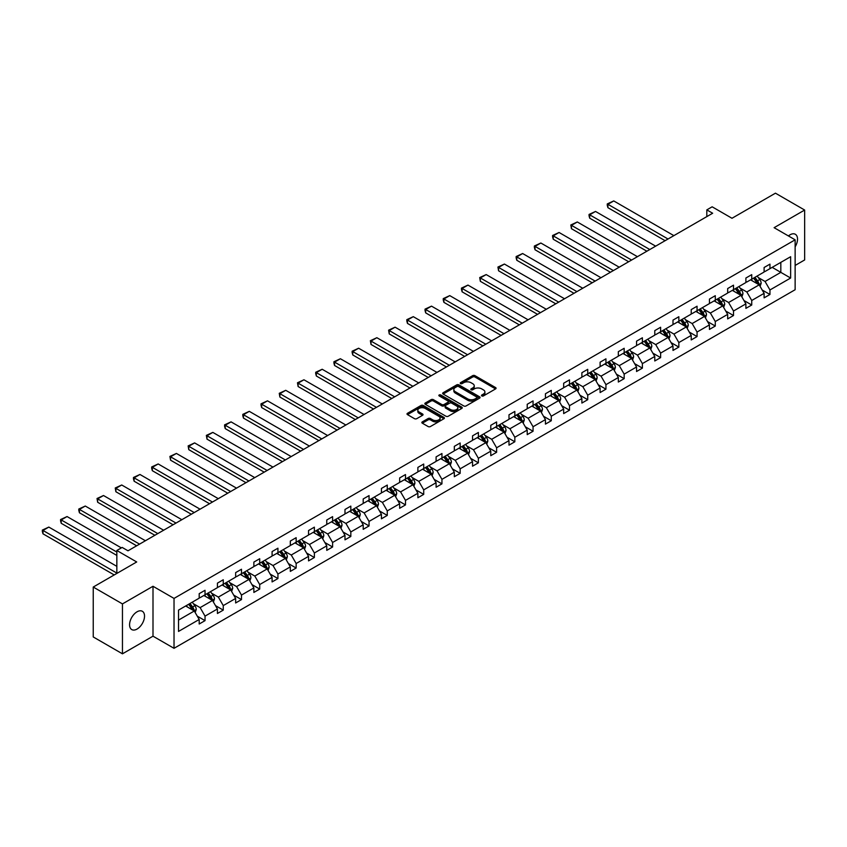 <?xml version="1.0" encoding="UTF-8"?>
<svg xmlns="http://www.w3.org/2000/svg" width="847" height="847" viewBox="0 0 847 847"><rect width="100%" height="100%" fill="white"/><g stroke="black" fill="none" stroke-linecap="round" stroke-linejoin="round"><path stroke-width="1.27" d="M481.805 395.93A1.133 0.656 0 0 0 483.415 395.93L495.59 388.9A1.62 0.932 0 0 0 496.067 388.244A1.62 0.932 0 0 0 495.59 387.577L474.955 375.666A1.62 0.932 0 0 0 472.658 375.666L460.482 382.696A1.133 0.656 0 0 0 462.081 383.617L463.658 382.717A5.188 2.996 0 0 1 470.996 382.717L472.721 383.702A5.188 2.996 0 0 1 474.235 385.819A5.188 2.996 0 0 1 472.721 387.937L471.144 388.847A1.133 0.656 0 0 0 472.742 389.779L474.32 388.868A5.188 2.996 0 0 1 481.668 388.868L483.383 389.864A5.188 2.996 0 0 1 484.908 391.981A5.188 2.996 0 0 1 483.383 394.099L481.805 395.009A1.133 0.656 0 0 0 481.805 395.93L481.805 395.009M137.055 629.067A10.577 6.109 120 0 0 143.958 619.75A10.577 6.109 120 0 0 142.338 611.28A10.577 6.109 120 0 0 137.055 611.799A10.577 6.109 120 0 0 130.142 621.116A10.577 6.109 120 0 0 131.761 629.586A10.577 6.109 120 0 0 137.055 629.067M795.132 246.826A10.577 6.109 120 0 0 795.333 234.27A10.577 6.109 120 0 0 790.05 234.799A10.577 6.109 120 0 0 788.419 235.942M795.132 265.45L804.65 259.955L804.65 210.045L775.45 193.18L731.988 218.272L712.136 206.806L706.822 209.876L706.822 216.62M122.455 653.82L153 636.182L153 586.272L122.455 603.911L122.455 653.82L93.244 636.955L93.244 587.045L136.706 561.963L116.844 550.497L116.844 573.43M122.455 603.911L93.244 587.045M422.325 421.87A1.62 0.932 0 0 0 421.848 422.526A1.62 0.932 0 0 0 422.325 423.193L428.116 426.539A1.62 0.932 0 0 0 430.414 426.539L443.934 418.725A1.62 0.932 0 0 0 444.41 418.058A1.62 0.932 0 0 0 443.934 417.402L423.299 405.48A1.62 0.932 0 0 0 421.001 405.48L407.481 413.294A1.62 0.932 0 0 0 407.005 413.961A1.62 0.932 0 0 0 407.481 414.617L414.469 418.662A1.62 0.932 0 0 0 416.766 418.662L422.558 415.316A1.62 0.932 0 0 0 423.034 414.649A1.62 0.932 0 0 0 422.558 413.992L419.085 411.991A4.341 2.509 0 0 1 417.815 410.213A4.341 2.509 0 0 1 420.493 407.905A4.341 2.509 0 0 1 425.215 408.445L438.81 416.29A4.341 2.509 0 0 1 440.08 418.058A4.341 2.509 0 0 1 437.401 420.377A4.341 2.509 0 0 1 432.669 419.837L430.414 418.524A1.62 0.932 0 0 0 428.116 418.524L422.325 421.87L422.325 423.193L428.116 419.879L428.116 418.524M116.844 550.497L122.159 547.427L128.003 550.794L712.655 213.243L706.822 209.876M153 586.272L174.027 598.416L795.132 239.817L795.132 289.727L174.027 648.315L174.027 598.416M804.65 210.045L774.105 227.684L795.132 239.817M463.775 405.946A1.62 0.932 0 0 0 466.072 405.946L479.603 398.132A1.62 0.932 0 0 0 480.069 397.476A1.62 0.932 0 0 0 479.603 396.809L458.958 384.898A1.62 0.932 0 0 0 456.671 384.898L443.14 392.712A1.62 0.932 0 0 0 442.663 393.368A1.62 0.932 0 0 0 443.14 394.035L463.775 405.946M439.635 396.184A1.133 0.656 0 0 1 440.789 396.343L440.789 394.988L461.774 407.111A1.62 0.932 0 0 1 462.24 407.767A1.62 0.932 0 0 1 461.774 408.434L448.243 416.237A1.62 0.932 0 0 1 445.946 416.237L425.31 404.326L425.31 403.003A1.62 0.932 0 0 0 424.834 403.659A1.62 0.932 0 0 0 425.31 404.326M425.31 403.003L431.102 399.657A1.62 0.932 0 0 1 433.389 399.657L441.763 404.495A1.62 0.932 0 0 0 444.05 404.495L447.894 402.272A1.62 0.932 0 0 0 448.37 401.616A1.62 0.932 0 0 0 447.894 400.949L439.18 395.92A1.133 0.656 0 0 1 440.789 394.988M178.526 610.115L199.193 598.173L199.193 593.662L205.038 590.285L205.038 594.806L217.425 587.659L217.425 583.138L223.259 579.761L223.259 584.282L235.646 577.135L235.646 572.614L241.48 569.248L241.48 573.758L253.867 566.611L253.867 562.09L259.711 558.724L259.711 563.244L272.088 556.087L272.088 551.577L277.932 548.2L277.932 552.72L290.309 545.574L290.309 541.053L296.154 537.676L296.154 542.196L308.541 535.05L308.541 530.529L314.375 527.162L314.375 531.672L326.762 524.526L326.762 520.005L332.596 516.638L332.596 521.159L344.983 514.013L344.983 509.492L350.827 506.114L350.827 510.635L363.204 503.489L363.204 498.968L369.048 495.601L369.048 500.111L381.425 492.965L381.425 488.444L387.27 485.077L387.27 489.598L399.657 482.441L399.657 477.93L405.491 474.553L405.491 479.074L417.878 471.927L417.878 467.406L423.712 464.029L423.712 468.55L436.099 461.403L436.099 456.882L441.943 453.516L441.943 458.026L454.32 450.879L454.32 446.358L460.165 442.992L460.165 447.512L472.541 440.355L472.541 435.845L478.386 432.468L478.386 436.988L490.773 429.842L490.773 425.321L496.607 421.944L496.607 426.465L508.994 419.318L508.994 414.797L514.828 411.43L514.828 415.951L527.215 408.794L527.215 404.284L533.059 400.906L533.059 405.427L545.436 398.281L545.436 393.76L551.281 390.382L551.281 394.903L563.657 387.757L563.657 383.236L569.502 379.869L569.502 384.379L581.878 377.233L581.878 372.712L587.723 369.345L587.723 373.866L600.11 366.709L600.11 362.198L605.944 358.821L605.944 363.342L618.331 356.195L618.331 351.674L624.175 348.297L624.175 352.818L636.552 345.671L636.552 341.15L642.397 337.784L642.397 342.294L654.773 335.147L654.773 330.626L660.618 327.26L660.618 331.78L672.994 324.634L672.994 320.113L678.839 316.736L678.839 321.257L691.226 314.11L691.226 309.589L697.06 306.222L697.06 310.733L709.447 303.586L709.447 299.065L715.292 295.698L715.292 300.219L727.668 293.062L727.668 288.552L733.513 285.174L733.513 289.695L745.889 282.549L745.889 278.028L751.734 274.65L751.734 279.171L764.11 272.025L764.11 267.504L769.955 264.137L769.955 268.647L790.632 256.715L790.632 278.028L769.955 289.96L769.955 294.481L764.11 297.858L764.11 293.337L751.734 300.484L751.734 305.005L745.889 308.372L745.889 303.861L733.513 311.008L733.513 315.529L727.668 318.896L727.668 314.375L715.292 321.532L715.292 326.042L709.447 329.419L709.447 324.899L697.06 332.045L697.06 336.566L691.226 339.943L691.226 335.423L678.839 342.569L678.839 347.09L672.994 350.457L672.994 345.936L660.618 353.093L660.618 357.614L654.773 360.981L654.773 356.46L642.397 363.607L642.397 368.127L636.552 371.505L636.552 366.984L624.175 374.13L624.175 378.651L618.331 382.018L618.331 377.508L605.944 384.654L605.944 389.175L600.11 392.542L600.11 388.021L587.723 395.178L587.723 399.689L581.878 403.066L581.878 398.545L569.502 405.692L569.502 410.213L563.657 413.59L563.657 409.069L551.281 416.216L551.281 420.737L545.436 424.103L545.436 419.593L533.059 426.74L533.059 431.261L527.215 434.627L527.215 430.107L514.828 437.253L514.828 441.774L508.994 445.151L508.994 440.631L496.607 447.777L496.607 452.298L490.773 455.675L490.773 451.155L478.386 458.301L478.386 462.822L472.541 466.189L472.541 461.668L460.165 468.825L460.165 473.335L454.32 476.713L454.32 472.192L441.943 479.338L441.943 483.859L436.099 487.237L436.099 482.716L423.712 489.862L423.712 494.383L417.878 497.75L417.878 493.24L405.491 500.386L405.491 504.907L399.657 508.274L399.657 503.753L387.27 510.91L387.27 515.421L381.425 518.798L381.425 514.277L369.048 521.424L369.048 525.945L363.204 529.322L363.204 524.801L350.827 531.948L350.827 536.469L344.983 539.835L344.983 535.325L332.596 542.472L332.596 546.993L326.762 550.359L326.762 545.839L314.375 552.985L314.375 557.506L308.541 560.883L308.541 556.363L296.154 563.509L296.154 568.03L290.309 571.397L290.309 566.887L277.932 574.033L277.932 578.554L272.088 581.921L272.088 577.4L259.711 584.557L259.711 589.067L253.867 592.445L253.867 587.924L241.48 595.07L241.48 599.591L235.646 602.969L235.646 598.448L223.259 605.594L223.259 610.115L217.425 613.482L217.425 608.972L205.038 616.118L205.038 620.639L199.193 624.006L199.193 619.485L178.526 631.428L178.526 610.115M203.873 595.483L212.512 600.47L200.136 607.617L193.37 603.71M200.136 607.617L205.038 616.118M212.512 600.47L217.425 608.972M199.193 597.093L200.136 597.633L205.038 594.806M222.094 584.959L230.733 589.946L218.357 597.093L211.591 593.196M218.357 597.093L223.259 605.594M230.733 589.946L235.646 598.448M217.425 586.579L218.357 587.119L223.259 584.282M240.315 574.435L248.965 579.422L236.578 586.579L229.812 582.672M236.578 586.579L241.48 595.07M248.965 579.422L253.867 587.924M235.646 576.055L236.578 576.595L241.48 573.758M258.536 563.911L267.186 568.909L254.799 576.055L248.044 572.149M254.799 576.055L259.711 584.557M267.186 568.909L272.088 577.4M253.867 565.531L254.799 566.071L259.711 563.244M276.768 553.398L285.407 558.385L273.02 565.531L266.265 561.635M273.02 565.531L277.932 574.033M285.407 558.385L290.309 566.887M272.088 555.018L273.02 555.547L277.932 552.72M294.989 542.874L303.628 547.861L291.252 555.018L284.486 551.111M291.252 555.018L296.154 563.509M303.628 547.861L308.541 556.363M290.309 544.494L291.252 545.034L296.154 542.196M313.21 532.35L321.849 537.347L309.473 544.494L302.707 540.587M309.473 544.494L314.375 552.985M321.849 537.347L326.762 545.839M308.541 533.97L309.473 534.51L314.375 531.672M331.431 521.826L340.081 526.823L327.694 533.97L320.928 530.063M327.694 533.97L332.596 542.472M340.081 526.823L344.983 535.325M326.762 523.446L327.694 523.986L332.596 521.159M349.652 511.313L358.302 516.299L345.915 523.446L339.16 519.55M345.915 523.446L350.827 531.948M358.302 516.299L363.204 524.801M344.983 512.933L345.915 513.473L350.827 510.635M367.873 500.789L376.523 505.775L364.136 512.933L357.381 509.026M364.136 512.933L369.048 521.424M376.523 505.775L381.425 514.277M363.204 502.409L364.136 502.949L369.048 500.111M386.105 490.265L394.744 495.262L382.368 502.409L375.602 498.502M382.368 502.409L387.27 510.91M394.744 495.262L399.657 503.753M381.425 491.885L382.368 492.425L387.27 489.598M404.326 479.751L412.965 484.738L400.589 491.885L393.823 487.988M400.589 491.885L405.491 500.386M412.965 484.738L417.878 493.24M399.657 481.361L400.589 481.901L405.491 479.074M422.547 469.227L431.197 474.214L418.81 481.361L412.044 477.464M418.81 481.361L423.712 489.862M431.197 474.214L436.099 482.716M417.878 470.847L418.81 471.387L423.712 468.55M440.768 458.703L449.418 463.701L437.031 470.847L430.276 466.941M437.031 470.847L441.943 479.338M449.418 463.701L454.32 472.192M436.099 460.323L437.031 460.863L441.943 458.026M458.989 448.179L467.639 453.177L455.252 460.323L448.497 456.417M455.252 460.323L460.165 468.825M467.639 453.177L472.541 461.668M454.32 449.799L455.252 450.339L460.165 447.512M477.221 437.666L485.86 442.653L473.484 449.799L466.718 445.903M473.484 449.799L478.386 458.301M485.86 442.653L490.773 451.155M472.541 439.286L473.484 439.826L478.386 436.988M495.442 427.142L504.081 432.129L491.705 439.286L484.939 435.379M491.705 439.286L496.607 447.777M504.081 432.129L508.994 440.631M490.773 428.762L491.705 429.302L496.607 426.465M513.663 416.618L522.313 421.615L509.926 428.762L503.16 424.855M509.926 428.762L514.828 437.253M522.313 421.615L527.215 430.107M508.994 418.238L509.926 418.778L514.828 415.951M531.884 406.105L540.534 411.091L528.147 418.238L521.392 414.331M528.147 418.238L533.059 426.74M540.534 411.091L545.436 419.593M527.215 407.714L528.147 408.254L533.059 405.427M550.105 395.581L558.755 400.567L546.368 407.714L539.613 403.818M546.368 407.714L551.281 416.216M558.755 400.567L563.657 409.069M545.436 397.201L546.368 397.741L551.281 394.903M568.337 385.057L576.976 390.043L564.6 397.201L557.834 393.294M564.6 397.201L569.502 405.692M576.976 390.043L581.878 398.545M563.657 386.677L564.6 387.217L569.502 384.379M586.558 374.533L595.197 379.53L582.821 386.677L576.055 382.77M582.821 386.677L587.723 395.178M595.197 379.53L600.11 388.021M581.878 376.153L582.821 376.693L587.723 373.866M604.779 364.019L613.419 369.006L601.042 376.153L594.276 372.257M601.042 376.153L605.944 384.654M613.419 369.006L618.331 377.508M600.11 365.639L601.042 366.169L605.944 363.342M623 353.495L631.65 358.482L619.263 365.639L612.508 361.733M619.263 365.639L624.175 374.13M631.65 358.482L636.552 366.984M618.331 355.115L619.263 355.655L624.175 352.818M641.221 342.971L649.871 347.969L637.484 355.115L630.729 351.209M637.484 355.115L642.397 363.607M649.871 347.969L654.773 356.46M636.552 344.591L637.484 345.131L642.397 342.294M659.453 332.448L668.092 337.445L655.716 344.591L648.95 340.685M655.716 344.591L660.618 353.093M668.092 337.445L672.994 345.936M654.773 334.067L655.716 334.607L660.618 331.78M677.674 321.934L686.314 326.921L673.937 334.067L667.171 330.171M673.937 334.067L678.839 342.569M686.314 326.921L691.226 335.423M672.994 323.554L673.937 324.094L678.839 321.257M695.895 311.41L704.535 316.397L692.158 323.554L685.392 319.647M692.158 323.554L697.06 332.045M704.535 316.397L709.447 324.899M691.226 313.03L692.158 313.57L697.06 310.733M714.116 300.886L722.766 305.883L710.379 313.03L703.624 309.123M710.379 313.03L715.292 321.532M722.766 305.883L727.668 314.375M709.447 302.506L710.379 303.046L715.292 300.219M732.337 290.373L740.987 295.359L728.6 302.506L721.845 298.599M728.6 302.506L733.513 311.008M740.987 295.359L745.889 303.861M727.668 291.982L728.6 292.522L733.513 289.695M750.569 279.849L759.208 284.836L746.832 291.982L740.066 288.086M746.832 291.982L751.734 300.484M759.208 284.836L764.11 293.337M745.889 281.469L746.832 282.009L751.734 279.171M772.178 267.366L780.818 272.363L765.053 281.469L758.287 277.562M765.053 281.469L769.955 289.96M790.632 278.028L780.818 272.363L780.818 262.379L790.632 256.715M153 636.182L174.027 648.315M764.11 270.945L765.053 271.485L769.955 268.647M178.526 620.099L194.291 610.994L185.652 605.997M194.291 610.994L199.193 619.485M762.184 290.002L769.955 294.481M743.962 300.516L751.734 305.005M725.741 311.04L733.513 315.529M707.52 321.564L715.292 326.042M689.299 332.077L697.06 336.566M671.068 342.601L678.839 347.09M652.846 353.125L660.618 357.614M634.625 363.649L642.397 368.127M616.404 374.162L624.175 378.651M598.183 384.686L605.944 389.175M579.951 395.21L587.723 399.689M561.73 405.734L569.502 410.213M543.509 416.248L551.281 420.737M525.288 426.772L533.059 431.261M507.067 437.296L514.828 441.774M488.835 447.809L496.607 452.298M470.614 458.333L478.386 462.822M452.393 468.857L460.165 473.335M434.172 479.381L441.943 483.859M415.951 489.894L423.712 494.383M397.73 500.418L405.491 504.907M379.498 510.942L387.27 515.421M361.277 521.456L369.048 525.945M343.056 531.98L350.827 536.469M324.835 542.504L332.596 546.993M306.614 553.027L314.375 557.506M288.382 563.541L296.154 568.03M270.161 574.065L277.932 578.554M251.94 584.589L259.711 589.067M233.719 595.113L241.48 599.591M215.498 605.626L223.259 610.115M197.266 616.15L205.038 620.639M482.261 396.1L483.383 395.443A5.188 2.996 0 0 0 484.908 393.326L484.908 391.981M474.235 385.819L474.235 387.174A5.188 2.996 0 0 1 472.721 389.292L471.599 389.938M495.569 388.911L474.955 377.01A1.62 0.932 0 0 0 472.658 377.01L460.937 383.786M479.582 398.154L458.958 386.243A1.62 0.932 0 0 0 456.671 386.243L443.161 394.046M476.734 397.942A1.133 0.656 0 0 0 476.734 397.01L458.619 386.55A1.133 0.656 0 0 0 457.009 386.55L455.347 387.513A5.188 2.996 0 0 0 453.833 389.631A5.188 2.996 0 0 0 455.347 391.748L467.735 398.895A5.188 2.996 0 0 0 475.072 398.895L476.734 397.942L476.734 399.286A1.133 0.656 0 0 0 477.062 398.821L477.062 397.476M453.833 389.631L453.833 390.975A5.188 2.996 0 0 0 455.347 393.093L455.347 391.748M476.734 399.286L475.072 400.25A5.188 2.996 0 0 1 467.735 400.25L455.347 393.093M425.332 404.337L431.102 401.012L431.102 399.657M448.37 401.616L448.37 402.96A1.62 0.932 0 0 1 447.894 403.627L444.05 405.84A1.62 0.932 0 0 1 441.763 405.84L433.389 401.012A1.62 0.932 0 0 0 431.102 401.012M440.789 396.343L461.742 408.445M450.445 409.503A4.341 2.509 0 0 0 455.178 410.054A4.341 2.509 0 0 0 457.846 407.735A4.341 2.509 0 0 0 456.575 405.967L451.79 403.204A1.62 0.932 0 0 0 449.503 403.204L445.66 405.417A1.62 0.932 0 0 0 445.183 406.084A1.62 0.932 0 0 0 445.66 406.74L450.445 409.503L450.445 410.859A4.341 2.509 0 0 0 455.178 411.398A4.341 2.509 0 0 0 457.846 409.08L457.846 407.735M445.183 406.084L445.183 407.428A1.62 0.932 0 0 0 445.66 408.095L445.66 406.74M450.445 410.859L445.66 408.095M440.08 418.058L440.08 419.413A4.341 2.509 0 0 1 437.401 421.721A4.341 2.509 0 0 1 432.669 421.181L430.414 419.879A1.62 0.932 0 0 0 428.116 419.879M417.815 410.213L417.815 411.568A4.341 2.509 0 0 0 419.085 413.336L419.085 411.991M422.537 415.326L419.085 413.336M443.934 417.402L443.934 418.725L423.299 406.835A1.62 0.932 0 0 0 421.001 406.835L407.502 414.628M760.098 286.371L761.167 283.269A4.373 2.53 -120 0 0 759.77 279.542L757.154 276.048M668.039 239.013L607.913 204.296L613.747 200.93L673.873 235.635M752.443 280.939L751.31 279.415M607.913 207.674L607.267 205.281L607.267 203.926L607.913 204.296L607.913 207.674L665.117 240.696M758.563 284.465L758.806 283.459A4.373 2.53 -120 0 0 757.557 280.823L754.931 277.329M753.83 277.964L756.72 281.807A2.234 1.292 60 0 1 757.123 282.485L758.806 283.459M753.534 278.134L756.149 281.638A4.373 2.53 60 0 1 757.239 283.703M607.267 203.926L613.747 200.93M741.877 296.895L742.946 293.793A4.373 2.53 -120 0 0 741.548 290.066L738.933 286.561M649.808 249.537L589.692 214.82L595.526 211.443L655.652 246.159M734.222 291.453L733.089 289.939M589.692 218.187L589.046 215.794L589.046 214.45L589.692 214.82L589.692 218.187L646.886 251.22M740.342 294.989L740.585 293.983A4.373 2.53 -120 0 0 739.336 291.347L736.71 287.842M735.609 288.478L738.499 292.331A2.234 1.292 60 0 1 738.902 293.009L740.585 293.983M735.302 288.658L737.928 292.162A4.373 2.53 60 0 1 739.018 294.227M589.046 214.45L595.526 211.443M723.656 307.419L724.725 304.317A4.373 2.53 -120 0 0 723.327 300.59L720.702 297.085M631.587 260.05L571.46 225.344L577.305 221.967L637.431 256.683M716.001 301.977L714.868 300.463M571.46 228.711L570.825 224.974L571.46 225.344L571.46 228.711L628.665 261.744M722.12 305.502L722.364 304.507A4.373 2.53 -120 0 0 721.104 301.871L718.489 298.366M717.388 299.002L720.278 302.855A2.234 1.292 60 0 1 720.681 303.533L722.364 304.507M717.081 299.182L719.706 302.675A4.373 2.53 60 0 1 720.797 304.751M570.825 224.974L577.305 221.967M705.424 317.943L706.504 314.84A4.373 2.53 -120 0 0 705.106 311.114L702.481 307.609M613.366 270.574L553.239 235.858L559.084 232.491L619.21 267.197M697.78 312.501L696.636 310.976M553.239 239.235L552.593 236.842L552.593 235.487L553.239 235.858L553.239 239.235L610.443 272.258M703.889 316.026L704.143 315.02A4.373 2.53 -120 0 0 702.883 312.395L700.257 308.89M699.167 309.526L702.057 313.379A2.234 1.292 60 0 1 702.459 314.057L704.143 315.02M698.86 309.695L701.485 313.199A4.373 2.53 60 0 1 702.576 315.264M552.593 235.487L559.084 232.491M687.203 328.456L688.283 325.354A4.373 2.53 -120 0 0 686.885 321.627L684.26 318.133M595.145 281.098L535.018 246.382L540.862 243.015L600.978 277.721M679.559 323.014L678.415 321.5M535.018 249.759L534.372 247.356L534.372 246.011L535.018 246.382L535.018 249.759L592.222 282.782M685.668 326.55L685.911 325.544A4.373 2.53 -120 0 0 684.662 322.908L682.036 319.414M680.946 320.039L683.825 323.893A2.234 1.292 60 0 1 684.238 324.57L685.911 325.544M680.639 320.219L683.264 323.723A4.373 2.53 60 0 1 684.355 325.788M534.372 246.011L540.862 243.015M668.982 338.98L670.051 335.878A4.373 2.53 -120 0 0 668.654 332.151L666.038 328.647M576.923 291.612L516.797 256.906L522.631 253.528L582.757 288.245M661.327 333.538L660.194 332.024M516.797 260.273L516.151 257.88L516.151 256.535L516.797 256.906L516.797 260.273L574.001 293.306M667.447 337.074L667.69 336.068A4.373 2.53 -120 0 0 666.441 333.432L663.815 329.928M662.725 330.563L665.604 334.417A2.234 1.292 60 0 1 666.007 335.094L667.69 336.068M662.418 330.743L665.033 334.237A4.373 2.53 60 0 1 666.123 336.312M516.151 256.535L522.631 253.528M650.761 349.504L651.83 346.402A4.373 2.53 -120 0 0 650.432 342.675L647.817 339.171M558.692 302.135L498.576 267.43L504.41 264.052L564.536 298.769M643.106 344.062L641.973 342.548M498.576 270.796L497.93 267.049L498.576 267.43L498.576 270.796L555.78 303.819M649.226 347.588L649.469 346.582A4.373 2.53 -120 0 0 648.22 343.956L645.594 340.452M644.493 341.087L647.383 344.941A2.234 1.292 60 0 1 647.786 345.618L649.469 346.582M644.186 341.256L646.812 344.761A4.373 2.53 60 0 1 647.902 346.825M497.93 267.049L504.41 264.052M632.54 360.028L633.609 356.926A4.373 2.53 -120 0 0 632.211 353.188L629.586 349.695M540.471 312.659L480.344 277.943L486.189 274.576L546.315 309.282M624.885 354.586L623.752 353.061M480.344 281.32L479.709 277.572L480.344 277.943L480.344 281.32L537.549 314.343M631.004 358.112L631.248 357.106A4.373 2.53 -120 0 0 629.988 354.47L627.373 350.976M626.272 351.611L629.162 355.454A2.234 1.292 60 0 1 629.565 356.132L631.248 357.106M625.965 351.78L628.59 355.285A4.373 2.53 60 0 1 629.681 357.349M479.709 277.572L486.189 274.576M614.308 370.541L615.388 367.439A4.373 2.53 -120 0 0 613.99 363.712L611.365 360.208M522.25 323.183L462.123 288.467L467.968 285.09L528.094 319.806M606.664 365.099L605.52 363.585M462.123 291.834L461.477 289.441L461.477 288.096L462.123 288.467L462.123 291.834L519.327 324.867M612.773 368.636L613.027 367.63A4.373 2.53 -120 0 0 611.767 364.993L609.152 361.489M608.051 362.124L610.941 365.978A2.234 1.292 60 0 1 611.343 366.656L613.027 367.63M607.744 362.304L610.369 365.809A4.373 2.53 60 0 1 611.46 367.873M461.477 288.096L467.968 285.09M596.087 381.065L597.167 377.963A4.373 2.53 -120 0 0 595.769 374.236L593.144 370.732M504.029 333.697L443.902 298.991L449.746 295.614L509.862 330.33M588.443 375.623L587.299 374.109M443.902 302.358L443.256 299.965L443.256 298.62L443.902 298.991L443.902 302.358L501.106 335.391M594.552 379.16L594.795 378.154A4.373 2.53 -120 0 0 593.546 375.517L590.92 372.013M589.83 372.648L592.709 376.502A2.234 1.292 60 0 1 593.122 377.18L594.795 378.154M589.523 372.828L592.148 376.322A4.373 2.53 60 0 1 593.239 378.397M443.256 298.62L449.746 295.614M577.866 391.589L578.935 388.487A4.373 2.53 -120 0 0 577.538 384.76L574.922 381.256M485.807 344.221L425.681 309.504L431.515 306.138L491.641 340.854M570.211 386.147L569.078 384.623M425.681 312.882L425.035 310.489L425.035 309.134L425.681 309.504L425.681 312.882L482.885 345.904M576.331 389.673L576.574 388.667A4.373 2.53 -120 0 0 575.325 386.041L572.699 382.537M571.609 383.172L574.488 387.026A2.234 1.292 60 0 1 574.891 387.704L576.574 388.667M571.302 383.342L573.917 386.846A4.373 2.53 60 0 1 575.007 388.911M425.035 309.134L431.515 306.138M559.645 402.103L560.714 399.001A4.373 2.53 -120 0 0 559.316 395.274L556.701 391.78M467.576 354.745L407.46 320.028L413.294 316.662L473.42 351.367M551.99 396.671L550.857 395.147M407.46 323.406L406.814 321.013L406.814 319.658L407.46 320.028L407.46 323.406L464.664 356.428M558.109 400.197L558.353 399.191A4.373 2.53 -120 0 0 557.104 396.555L554.478 393.061M553.377 393.686L556.267 397.539A2.234 1.292 60 0 1 556.67 398.217L558.353 399.191M553.08 393.866L555.696 397.37A4.373 2.53 60 0 1 556.786 399.435M406.814 319.658L413.294 316.662M541.424 412.627L542.493 409.525A4.373 2.53 -120 0 0 541.095 405.798L538.47 402.293M449.355 365.258L389.228 330.552L395.073 327.175L455.199 361.891M533.769 407.185L532.636 405.671M389.228 333.919L388.593 330.182L389.228 330.552L389.228 333.919L446.433 366.952M539.888 410.721L540.132 409.715A4.373 2.53 -120 0 0 538.872 407.079L536.257 403.574M535.156 404.21L538.046 408.063A2.234 1.292 60 0 1 538.448 408.741L540.132 409.715M534.849 404.39L537.474 407.883A4.373 2.53 60 0 1 538.565 409.959M388.593 330.182L395.073 327.175M523.192 423.151L524.272 420.048A4.373 2.53 -120 0 0 522.874 416.322L520.249 412.817M431.134 375.782L371.007 341.076L376.851 337.699L436.978 372.415M515.548 417.709L514.404 416.195M371.007 344.443L370.372 340.706L371.007 341.076L371.007 344.443L428.211 377.466M521.657 421.234L521.911 420.228A4.373 2.53 -120 0 0 520.651 417.603L518.036 414.098M516.935 414.734L519.825 418.587A2.234 1.292 60 0 1 520.227 419.265L521.911 420.228M516.628 414.914L519.253 418.407A4.373 2.53 60 0 1 520.344 420.472M370.372 340.706L376.851 337.699M504.971 433.675L506.051 430.572A4.373 2.53 -120 0 0 504.653 426.835L502.027 423.341M412.913 386.306L352.786 351.59L358.63 348.223L418.746 382.929M497.327 428.233L496.183 426.708M352.786 354.967L352.14 352.574L352.14 351.219L352.786 351.59L352.786 354.967L409.99 387.99M503.436 431.758L503.679 430.752A4.373 2.53 -120 0 0 502.43 428.116L499.804 424.622M498.714 425.258L501.593 429.111A2.234 1.292 60 0 1 502.006 429.789L503.679 430.752M498.407 425.427L501.032 428.931A4.373 2.53 60 0 1 502.123 430.996M352.14 351.219L358.63 348.223M486.75 444.188L487.819 441.086A4.373 2.53 -120 0 0 486.422 437.359L483.806 433.865M394.691 396.83L334.565 362.114L340.399 358.747L400.525 393.453M479.106 438.746L477.962 437.232M334.565 365.491L333.919 363.088L333.919 361.743L334.565 362.114L334.565 365.491L391.769 398.514M485.215 442.282L485.458 441.276A4.373 2.53 -120 0 0 484.209 438.64L481.583 435.146M480.493 435.771L483.372 439.625A2.234 1.292 60 0 1 483.775 440.302L485.458 441.276M480.185 435.951L482.801 439.455A4.373 2.53 60 0 1 483.891 441.52M333.919 361.743L340.399 358.747M468.529 454.712L469.598 451.61A4.373 2.53 -120 0 0 468.2 447.883L465.585 444.379M376.46 407.343L316.344 372.638L322.178 369.26L382.304 403.977M460.874 449.27L459.741 447.756M316.344 376.004L315.698 373.612L315.698 372.267L316.344 372.638L316.344 376.004L373.548 409.037M466.993 452.806L467.237 451.8A4.373 2.53 -120 0 0 465.988 449.164L463.362 445.66M462.261 446.295L465.151 450.149A2.234 1.292 60 0 1 465.554 450.826L467.237 451.8M461.964 446.475L464.58 449.969A4.373 2.53 60 0 1 465.67 452.044M315.698 372.267L322.178 369.26M450.308 465.236L451.377 462.134A4.373 2.53 -120 0 0 449.979 458.407L447.354 454.903M358.239 417.867L298.112 383.151L303.957 379.784L364.083 414.501M442.653 459.794L441.52 458.269M298.112 386.528L297.477 382.78L298.112 383.151L298.112 386.528L355.317 419.551M448.772 463.32L449.016 462.314A4.373 2.53 -120 0 0 447.756 459.688L445.141 456.184M444.04 456.819L446.93 460.673A2.234 1.292 60 0 1 447.332 461.35L449.016 462.314M443.733 456.988L446.358 460.493A4.373 2.53 60 0 1 447.449 462.557M297.477 382.78L303.957 379.784M432.076 475.76L433.156 472.647A4.373 2.53 -120 0 0 431.758 468.92L429.133 465.427M340.018 428.391L279.891 393.675L285.735 390.308L345.862 425.014M424.432 470.318L423.299 468.793M279.891 397.052L279.256 393.304L279.891 393.675L279.891 397.052L337.095 430.075M430.541 473.844L430.795 472.838A4.373 2.53 -120 0 0 429.535 470.201L426.92 466.708M425.819 467.343L428.709 471.186A2.234 1.292 60 0 1 429.111 471.864L430.795 472.838M425.512 467.512L428.137 471.017A4.373 2.53 60 0 1 429.228 473.081M279.256 393.304L285.735 390.308M413.855 486.273L414.935 483.171A4.373 2.53 -120 0 0 413.537 479.444L410.911 475.94M321.796 438.915L261.67 404.199L267.514 400.822L327.63 435.538M406.211 480.831L405.067 479.317M261.67 407.566L261.024 405.173L261.024 403.828L261.67 404.199L261.67 407.566L318.874 440.599M412.32 484.368L412.563 483.362A4.373 2.53 -120 0 0 411.314 480.725L408.688 477.221M407.598 477.856L410.477 481.71A2.234 1.292 60 0 1 410.89 482.388L412.563 483.362M407.291 478.036L409.916 481.541A4.373 2.53 60 0 1 411.007 483.605M261.024 403.828L267.514 400.822M395.634 496.797L396.703 493.695A4.373 2.53 -120 0 0 395.316 489.968L392.69 486.464M303.575 449.429L243.449 414.723L249.283 411.346L309.409 446.062M387.99 491.355L386.846 489.841M243.449 418.09L242.803 415.697L242.803 414.352L243.449 414.723L243.449 418.09L300.653 451.123M394.099 494.881L394.342 493.886A4.373 2.53 -120 0 0 393.093 491.249L390.467 487.745M389.376 488.38L392.256 492.234A2.234 1.292 60 0 1 392.659 492.912L394.342 493.886M389.069 488.56L391.685 492.054A4.373 2.53 60 0 1 392.786 494.129M242.803 414.352L249.283 411.346M377.413 507.321L378.482 504.219A4.373 2.53 -120 0 0 377.084 500.492L374.469 496.988M285.344 459.953L225.228 425.236L231.062 421.87L291.188 456.575M369.758 501.879L368.625 500.355M225.228 428.614L224.582 426.221L224.582 424.866L225.228 425.236L225.228 428.614L282.432 461.636M375.877 505.405L376.121 504.399A4.373 2.53 -120 0 0 374.872 501.773L372.246 498.269M371.145 498.904L374.035 502.758A2.234 1.292 60 0 1 374.438 503.436L376.121 504.399M370.848 499.074L373.463 502.578A4.373 2.53 60 0 1 374.554 504.643M224.582 424.866L231.062 421.87M359.192 517.835L360.261 514.732A4.373 2.53 -120 0 0 358.863 511.006L356.238 507.512M267.123 470.477L206.996 435.76L212.841 432.394L272.967 467.099M351.537 512.393L350.404 510.879M206.996 439.138L206.361 435.39L206.996 435.76L206.996 439.138L264.2 472.16M357.656 515.929L357.9 514.923A4.373 2.53 -120 0 0 356.64 512.287L354.025 508.793M352.924 509.418L355.814 513.271A2.234 1.292 60 0 1 356.216 513.949L357.9 514.923M352.617 509.598L355.242 513.102A4.373 2.53 60 0 1 356.333 515.167M206.361 435.39L212.841 432.394M340.96 528.359L342.04 525.256A4.373 2.53 -120 0 0 340.642 521.53L338.017 518.025M248.902 480.99L188.775 446.284L194.619 442.907L254.746 477.623M333.316 522.917L332.183 521.403M188.775 449.651L188.14 445.914L188.775 446.284L188.775 449.651L245.979 482.684M339.435 526.453L339.679 525.447A4.373 2.53 -120 0 0 338.419 522.811L335.804 519.306M334.703 519.942L337.593 523.795A2.234 1.292 60 0 1 337.995 524.473L339.679 525.447M334.396 520.122L337.021 523.615A4.373 2.53 60 0 1 338.112 525.691M188.14 445.914L194.619 442.907M322.739 538.883L323.819 535.78A4.373 2.53 -120 0 0 322.421 532.054L319.795 528.549M230.68 491.514L170.554 456.808L176.398 453.431L236.525 488.147M315.095 533.441L313.951 531.927M170.554 460.175L169.908 456.427L170.554 456.808L170.554 460.175L227.758 493.198M321.204 536.966L321.447 535.96A4.373 2.53 -120 0 0 320.198 533.335L317.572 529.83M316.482 530.466L319.361 534.319A2.234 1.292 60 0 1 319.774 534.997L321.447 535.96M316.175 530.635L318.8 534.139A4.373 2.53 60 0 1 319.891 536.204M169.908 456.427L176.398 453.431M304.518 549.407L305.587 546.304A4.373 2.53 -120 0 0 304.2 542.567L301.574 539.073M212.459 502.038L152.333 467.322L158.177 463.955L218.293 498.661M296.873 543.965L295.73 542.44M152.333 470.699L151.687 468.306L151.687 466.951L152.333 467.322L152.333 470.699L209.537 503.721M302.982 547.49L303.226 546.484A4.373 2.53 -120 0 0 301.977 543.848L299.351 540.354M298.26 540.989L301.14 544.833A2.234 1.292 60 0 1 301.553 545.51L303.226 546.484M297.953 541.159L300.579 544.663A4.373 2.53 60 0 1 301.67 546.728M151.687 466.951L158.177 463.955M286.297 559.92L287.366 556.818A4.373 2.53 -120 0 0 285.968 553.091L283.353 549.587M194.228 512.562L134.112 477.846L139.946 474.468L200.072 509.185M278.642 554.478L277.509 552.964M134.112 481.212L133.466 478.82L133.466 477.475L134.112 477.846L134.112 481.212L191.316 514.245M284.761 558.014L285.005 557.008A4.373 2.53 -120 0 0 283.756 554.372L281.13 550.868M280.029 551.503L282.919 555.357A2.234 1.292 60 0 1 283.322 556.034L285.005 557.008M279.732 551.683L282.347 555.187A4.373 2.53 60 0 1 283.438 557.252M133.466 477.475L139.946 474.468M268.076 570.444L269.145 567.342A4.373 2.53 -120 0 0 267.747 563.615L265.122 560.111M176.007 523.075L115.88 488.37L121.724 484.992L181.851 519.709M260.421 565.002L259.288 563.488M115.88 491.736L115.245 487.999L115.88 488.37L115.88 491.736L173.084 524.769M266.54 568.538L266.784 567.532A4.373 2.53 -120 0 0 265.535 564.896L262.909 561.392M261.808 562.027L264.698 565.881A2.234 1.292 60 0 1 265.1 566.558L266.784 567.532M261.501 562.207L264.126 565.701A4.373 2.53 60 0 1 265.217 567.776M115.245 487.999L121.724 484.992M249.844 580.968L250.924 577.866A4.373 2.53 -120 0 0 249.526 574.139L246.9 570.634M157.786 533.599L97.659 498.883L103.503 495.516L163.63 530.233M242.2 575.526L241.067 574.001M97.659 502.26L97.024 498.512L97.659 498.883L97.659 502.26L154.863 535.283M248.319 579.052L248.563 578.046A4.373 2.53 -120 0 0 247.303 575.42L244.688 571.916M243.587 572.551L246.477 576.405A2.234 1.292 60 0 1 246.879 577.082L248.563 578.046M243.28 572.72L245.905 576.225A4.373 2.53 60 0 1 246.996 578.289M97.024 498.512L103.503 495.516M231.623 591.481L232.703 588.379A4.373 2.53 -120 0 0 231.305 584.652L228.679 581.158M139.564 544.123L79.438 509.407L85.282 506.04L145.409 540.746M223.979 586.05L222.835 584.525M79.438 512.784L78.792 510.392L78.792 509.036L79.438 509.407L79.438 512.784L136.642 545.807M230.088 589.576L230.331 588.57A4.373 2.53 -120 0 0 229.082 585.933L226.456 582.44M225.366 583.064L228.245 586.918A2.234 1.292 60 0 1 228.658 587.596L230.331 588.57M225.058 583.244L227.684 586.749A4.373 2.53 60 0 1 228.775 588.813M78.792 509.036L85.282 506.04M213.402 602.005L214.482 598.903A4.373 2.53 -120 0 0 213.084 595.176L210.458 591.672M116.844 552.043L61.217 519.931L67.061 516.554L121.343 547.893M205.757 596.563L204.614 595.049M61.217 523.298L60.571 520.905L60.571 519.56L61.217 519.931L61.217 523.298L116.844 555.42M211.866 600.1L212.11 599.094A4.373 2.53 -120 0 0 210.861 596.457L208.235 592.953M207.144 593.588L210.024 597.442A2.234 1.292 60 0 1 210.437 598.12L212.11 599.094M206.837 593.768L209.463 597.262A4.373 2.53 60 0 1 210.554 599.337M60.571 519.56L67.061 516.554M195.181 612.529L196.25 609.427A4.373 2.53 -120 0 0 194.852 605.7L192.237 602.196M116.844 573.091L42.996 530.455L48.83 527.078L116.844 566.347M187.526 607.087L186.393 605.573M42.996 533.822L42.35 531.429L42.35 530.084L42.996 530.455L42.996 533.822L114.218 574.944M193.645 610.613L193.889 609.607A4.373 2.53 -120 0 0 192.64 606.981L190.014 603.477M188.913 604.112L191.803 607.966A2.234 1.292 60 0 1 192.205 608.644L193.889 609.607M188.616 604.292L191.231 607.786A4.373 2.53 60 0 1 192.322 609.851M42.35 530.084L48.83 527.078M483.383 395.443L483.383 394.099M471.144 389.779L471.144 388.847M472.721 389.292L472.721 387.937M460.482 383.617L460.482 382.696M472.658 377.01L472.658 375.666M474.955 377.01L474.955 375.666M495.59 388.9L495.59 387.577M443.14 394.035L443.14 392.712M456.671 386.243L456.671 384.898M458.958 386.243L458.958 384.898M479.603 398.132L479.603 396.809M467.735 400.25L467.735 398.895M475.072 400.25L475.072 398.895M433.389 401.012L433.389 399.657M441.763 405.84L441.763 404.495M444.05 405.84L444.05 404.495M447.894 403.627L447.894 402.272M461.774 408.434L461.774 407.111M430.414 419.879L430.414 418.524M432.669 421.181L432.669 419.837M422.558 415.316L422.558 413.992M407.481 414.617L407.481 413.294M421.001 406.835L421.001 405.48M423.299 406.835L423.299 405.48M758.891 284.656L761.146 283.353M757.557 280.823L759.77 279.542M754.91 282.358L756.149 281.638M740.67 295.18L742.914 293.877M739.336 291.347L741.548 290.066M736.689 292.871L737.928 292.162M722.449 305.703L724.693 304.401M721.104 301.871L723.327 300.59M718.457 303.395L719.706 302.675M704.228 316.217L706.472 314.925M702.883 312.395L705.106 311.114M700.236 313.919L701.485 313.199M685.996 326.741L688.251 325.439M684.662 322.908L686.885 321.627M682.015 324.443L683.264 323.723M667.775 337.265L670.03 335.963M666.441 333.432L668.654 332.151M663.794 334.957L665.033 334.237M649.554 347.778L651.798 346.487M648.22 343.956L650.432 342.675M645.573 345.481L646.812 344.761M631.333 358.302L633.577 357M629.988 354.47L632.211 353.188M627.341 356.005L628.59 355.285M613.112 368.826L615.356 367.524M611.767 364.993L613.99 363.712M609.12 366.518L610.369 365.809M594.89 379.35L597.135 378.048M593.546 375.517L595.769 374.236M590.899 377.042L592.148 376.322M576.659 389.864L578.914 388.572M575.325 386.041L577.538 384.76M572.678 387.566L573.917 386.846M558.438 400.387L560.693 399.085M557.104 396.555L559.316 395.274M554.457 398.09L555.696 397.37M540.217 410.911L542.461 409.609M538.872 407.079L541.095 405.798M536.225 408.603L537.474 407.883M521.996 421.425L524.24 420.133M520.651 417.603L522.874 416.322M518.004 419.127L519.253 418.407M503.774 431.949L506.019 430.657M502.43 428.116L504.653 426.835M499.783 429.651L501.032 428.931M485.543 442.473L487.798 441.171M484.209 438.64L486.422 437.359M481.562 440.175L482.801 439.455M467.322 452.997L469.577 451.695M465.988 449.164L468.2 447.883M463.341 450.689L464.58 449.969M449.101 463.51L451.345 462.218M447.756 459.688L449.979 458.407M445.109 461.213L446.358 460.493M430.879 474.034L433.124 472.732M429.535 470.201L431.758 468.92M426.888 471.737L428.137 471.017M412.658 484.558L414.903 483.256M411.314 480.725L413.537 479.444M408.667 482.25L409.916 481.541M394.427 495.082L396.682 493.78M393.093 491.249L395.316 489.968M390.446 492.774L391.685 492.054M376.206 505.595L378.461 504.304M374.872 501.773L377.084 500.492M372.225 503.298L373.463 502.578M357.985 516.119L360.229 514.817M356.64 512.287L358.863 511.006M354.004 513.822L355.242 513.102M339.763 526.643L342.008 525.341M338.419 522.811L340.642 521.53M335.772 524.335L337.021 523.615M321.542 537.157L323.787 535.865M320.198 533.335L322.421 532.054M317.551 534.859L318.8 534.139M303.311 547.681L305.566 546.389M301.977 543.848L304.2 542.567M299.33 545.383L300.579 544.663M285.09 558.205L287.345 556.903M283.756 554.372L285.968 553.091M281.109 555.897L282.347 555.187M266.869 568.729L269.113 567.426M265.535 564.896L267.747 563.615M262.888 566.421L264.126 565.701M248.647 579.242L250.892 577.95M247.303 575.42L249.526 574.139M244.656 576.945L245.905 576.225M230.426 589.766L232.671 588.464M229.082 585.933L231.305 584.652M226.435 587.469L227.684 586.749M212.195 600.29L214.45 598.988M210.861 596.457L213.084 595.176M208.214 597.982L209.463 597.262M193.974 610.803L196.229 609.512M192.64 606.981L194.852 605.7M189.993 608.506L191.231 607.786"/></g></svg>
